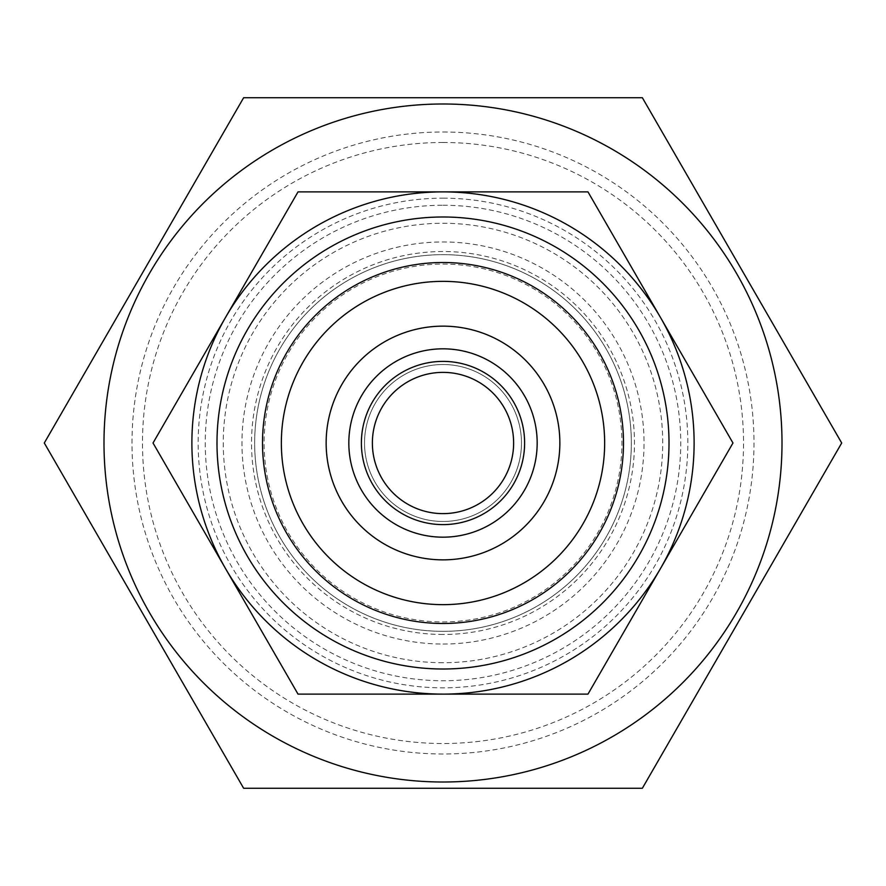 <?xml version="1.0" encoding="UTF-8"?>
<svg xmlns="http://www.w3.org/2000/svg" width="886" height="886" viewBox="0 0 886 886"><rect width="100%" height="100%" fill="white"/><g stroke="black" fill="none" stroke-linecap="round" stroke-linejoin="round"><path stroke-width="0.66" stroke-dasharray="4.43 3.32" d="M443 604.651A161.651 161.651 0 0 1 281.349 443A161.651 161.651 0 0 1 443 281.349A161.651 161.651 0 0 1 604.651 443A161.651 161.651 0 0 1 443 604.651M443 198.165A244.835 244.835 0 0 1 687.835 443A244.835 244.835 0 0 1 443 687.835A244.835 244.835 0 0 1 198.165 443A244.835 244.835 0 0 1 443 198.165M587.983 191.885L443 191.885A251.115 251.115 0 0 1 660.469 568.557A251.115 251.115 0 0 1 443 694.115L587.983 694.115L732.966 443L587.983 191.885M443 662.728A219.728 219.728 0 0 1 223.272 443A219.728 219.728 0 0 1 443 223.272A219.728 219.728 0 0 1 662.728 443A219.728 219.728 0 0 1 443 662.728M443 631.341A188.341 188.341 0 0 1 254.659 443A188.341 188.341 0 0 1 443 254.659A188.341 188.341 0 0 1 631.341 443A188.341 188.341 0 0 1 443 631.341A188.341 188.341 0 0 1 254.659 443A188.341 188.341 0 0 1 443 254.659A188.341 188.341 0 0 1 631.341 443A188.341 188.341 0 0 1 443 631.341M443 521.477A78.477 78.477 0 0 1 364.523 443A78.477 78.477 0 0 1 443 364.523A78.477 78.477 0 0 1 521.477 443A78.477 78.477 0 0 1 443 521.477A78.477 78.477 0 0 1 364.523 443A78.477 78.477 0 0 1 443 364.523A78.477 78.477 0 0 1 521.477 443A78.477 78.477 0 0 1 443 521.477M443 513.625A70.625 70.625 0 0 1 372.375 443A70.625 70.625 0 0 1 443 372.375A70.625 70.625 0 0 1 513.625 443A70.625 70.625 0 0 1 443 513.625M443 103.994A339.006 339.006 0 0 1 782.006 443A339.006 339.006 0 0 1 443 782.006A339.006 339.006 0 0 1 103.994 443A339.006 339.006 0 0 1 443 103.994M443 97.715L642.35 97.715L841.7 443L642.35 788.285L243.65 788.285L44.3 443L243.65 97.715L443 97.715M443 142.48A300.52 300.52 0 0 1 743.52 443A300.52 300.52 0 0 1 443 743.52A300.52 300.52 0 0 1 142.48 443A300.52 300.52 0 0 1 443 142.48M443 132.003A310.997 310.997 0 0 1 753.997 443A310.997 310.997 0 0 1 443 753.997A310.997 310.997 0 0 1 132.003 443A310.997 310.997 0 0 1 443 132.003M443 205.253A237.747 237.747 0 0 1 680.747 443A237.747 237.747 0 0 1 443 680.747A237.747 237.747 0 0 1 205.253 443A237.747 237.747 0 0 1 443 205.253M443 348.829A94.171 94.171 0 0 1 537.171 443A94.171 94.171 0 0 1 443 537.171A94.171 94.171 0 0 1 348.829 443A94.171 94.171 0 0 1 443 348.829M443 264.083A178.917 178.917 0 0 1 621.917 443A178.917 178.917 0 0 1 443 621.917A178.917 178.917 0 0 1 264.083 443A178.917 178.917 0 0 1 443 264.083A178.917 178.917 0 0 1 621.917 443A178.917 178.917 0 0 1 443 621.917A178.917 178.917 0 0 1 264.083 443A178.917 178.917 0 0 1 443 264.083A178.917 178.917 0 0 1 621.917 443A178.917 178.917 0 0 1 443 621.917M443 644.033A201.033 201.033 0 0 0 644.033 443A201.033 201.033 0 0 0 443 241.967A201.033 201.033 0 0 0 241.967 443A201.033 201.033 0 0 0 443 644.033M225.531 317.443A251.115 251.115 0 0 1 443 191.885L298.017 191.885L153.034 443L298.017 694.115L443 694.115A251.115 251.115 0 0 1 225.531 317.443M443 634.476A191.476 191.476 0 0 1 251.524 443A191.476 191.476 0 0 1 443 251.524A191.476 191.476 0 0 1 634.476 443A191.476 191.476 0 0 1 443 634.476"/><path stroke-width="1.33" d="M443 623.489A180.489 180.489 0 0 1 262.511 443A180.489 180.489 0 0 1 443 262.511A180.489 180.489 0 0 1 623.489 443A180.489 180.489 0 0 1 443 623.489M443 604.651A161.651 161.651 0 0 1 281.349 443A161.651 161.651 0 0 1 443 281.349A161.651 161.651 0 0 1 604.651 443A161.651 161.651 0 0 1 443 604.651M443 216.992A226.008 226.008 0 0 1 669.008 443A226.008 226.008 0 0 1 443 669.008A226.008 226.008 0 0 1 216.992 443A226.008 226.008 0 0 1 443 216.992M443 191.885A251.115 251.115 0 0 1 694.115 443A251.115 251.115 0 0 1 443 694.115L298.017 694.115L153.034 443L298.017 191.885L587.983 191.885L732.966 443L587.983 694.115L443 694.115A251.115 251.115 0 0 1 191.885 443A251.115 251.115 0 0 1 443 191.885M443 513.625A70.625 70.625 0 0 1 372.375 443A70.625 70.625 0 0 1 443 372.375A70.625 70.625 0 0 1 513.625 443A70.625 70.625 0 0 1 443 513.625M443 348.829A94.171 94.171 0 0 1 537.171 443A94.171 94.171 0 0 1 443 537.171A94.171 94.171 0 0 1 348.829 443A94.171 94.171 0 0 1 443 348.829A94.171 94.171 0 0 0 348.829 443A94.171 94.171 0 0 0 443 537.171M443 326.148A116.852 116.852 0 0 1 559.852 443A116.852 116.852 0 0 1 443 559.852A116.852 116.852 0 0 1 326.148 443A116.852 116.852 0 0 1 443 326.148M443 103.994A339.006 339.006 0 0 1 782.006 443A339.006 339.006 0 0 1 443 782.006A339.006 339.006 0 0 1 103.994 443A339.006 339.006 0 0 1 443 103.994M443 788.285L642.35 788.285L841.7 443L642.35 97.715L243.65 97.715L44.3 443L243.65 788.285L443 788.285M443 361.388A81.612 81.612 0 0 1 524.612 443A81.612 81.612 0 0 1 443 524.612A81.612 81.612 0 0 1 361.388 443A81.612 81.612 0 0 1 443 361.388"/></g></svg>
